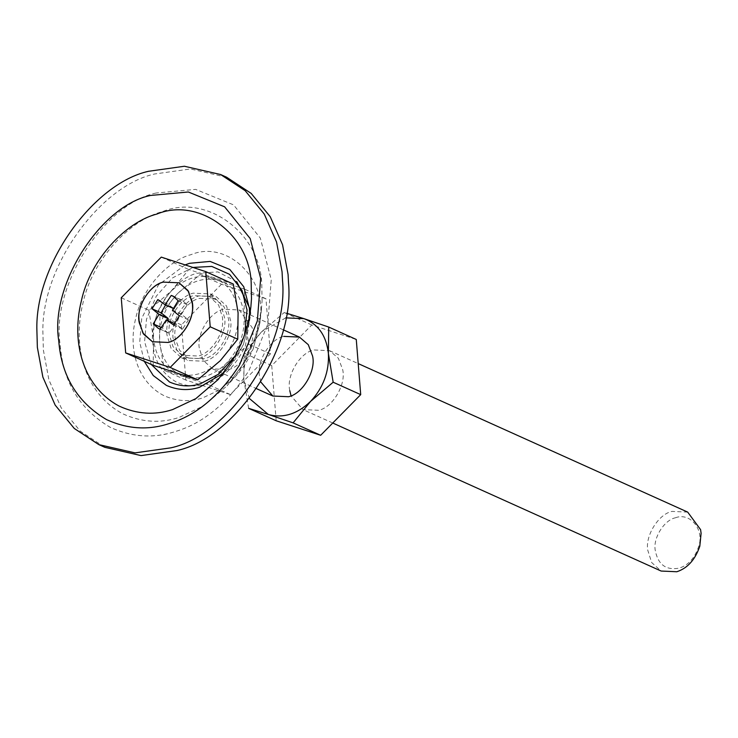 <?xml version="1.0" encoding="UTF-8"?>
<svg xmlns="http://www.w3.org/2000/svg" width="738" height="738" viewBox="0 0 738 738"><rect width="100%" height="100%" fill="white"/><g stroke="black" fill="none" stroke-linecap="round" stroke-linejoin="round"><path stroke-width="0.55" stroke-dasharray="3.69 2.77" d="M169.02 331.703L169.131 334.102L173.015 346.694L182.544 355.31L198.254 356.02C210.662 353.354 223.752 334.535 222.627 319.988L222.516 317.598L218.632 305.006L209.112 296.381L193.402 295.68C180.985 298.337 167.895 317.165 169.02 331.703M233.319 284.047L188.836 269.536L171.364 291.012L148.79 310.181L153.559 338.908C152.683 320.716 158.615 304.757 171.364 291.012C184.777 278.208 198.863 273.853 213.633 277.94C227.922 283.337 236.068 294.942 238.088 312.783C238.974 330.975 233.033 346.943 220.284 360.688C206.88 373.483 192.793 377.847 178.024 373.751C163.735 368.363 155.58 356.749 153.559 338.908L153.227 365.338M161.29 257.119L188.836 269.536M121.244 297.765L148.79 310.181M289.803 390.716C286.086 376.186 299.536 352.819 313.798 349.95L329.508 350.651L338.382 358.262L342.644 369.526C346.362 384.046 332.912 407.422 318.65 410.291L302.94 409.581L291.04 395.817M260.883 382.081L259.702 377.146C255.985 362.616 269.435 339.249 283.696 336.38M285.744 317.875L261.667 331.713C248.918 345.458 242.977 361.426 243.854 379.618L244.195 353.188L261.667 331.713L284.241 312.543L286.538 313.216M248.632 408.345L243.854 379.618L249.398 398.502M276.178 420.761L271.741 365.605L311.787 324.96L356.269 339.471M311.787 324.96L284.241 312.543M271.741 365.605L244.195 353.188M204.472 361.242C218.134 358.345 232.387 337.414 230.874 321.63L226.557 305.984L216.234 296.639L199.214 295.873C186.244 298.724 172.258 317.921 172.821 333.576L172.932 337.497L177.138 351.14L187.461 360.485L204.472 361.242M198.457 358.53C212.11 355.633 226.372 334.701 224.85 318.917L220.533 303.263L210.219 293.927L193.199 293.161C180.22 296.012 166.244 315.209 166.797 330.864L166.908 334.784L171.115 348.428L181.437 357.764L198.457 358.53M226.603 177.231L190.413 168.965L154.602 173.993C99.695 186.041 40.553 267.257 42.924 333.511L43.376 350.098L48.892 379.812L61.189 407.81L80.276 431.167L104.851 447.329M199.417 298.392L215.127 299.093L224.011 306.704L228.263 317.967C231.981 332.487 218.54 355.864 204.269 358.733L188.568 358.022L179.685 350.412L175.423 339.157C171.705 324.628 185.155 301.261 199.417 298.392M675.39 517.79C690.381 511.988 704.762 530.022 698.582 546.803C694.735 558.048 688.36 565.142 679.44 568.075C665.999 570.64 657.918 564.625 655.187 550.031C653.075 537.901 664.209 520.078 675.39 517.79M687.687 512.107L671.977 511.406C658.554 514.146 645.197 535.539 647.733 550.087L651.663 562.531L661.128 571.046M199.251 347.93C196.714 333.382 210.081 311.989 223.494 309.24L239.204 309.951L252.11 327.478C256.621 342.026 243.171 366.592 228.356 369.581L212.645 368.88L203.19 360.375L199.251 347.93M167.074 320.135L162.295 327.949L167.452 332.552L169.26 333.189L175.367 323.927L182.627 329.056L188.439 319.868L181.465 314.277L187.221 304.757L182.065 300.145L180.257 299.508L174.15 308.77L166.88 303.641L165.58 304.969M174.279 308.678L173.504 308.327M174.15 308.77L173.439 308.447M180.257 299.508L174.703 297.008M187.221 304.757L178.19 300.68M181.493 314.111L172.461 310.034M181.465 314.277L172.434 310.209M181.52 314.416L172.489 310.347M188.439 319.868L179.408 315.79M182.627 329.056L173.605 324.988M175.506 323.936L174.897 323.659M175.367 323.927L166.336 319.858M175.229 324.019L166.207 319.951M169.26 333.189L160.229 329.12M162.295 327.949L161.29 327.497M166.88 303.641L157.849 299.573M174.002 308.761L173.412 308.493M177.388 293.724C164.639 307.469 158.698 323.438 159.583 341.62C161.604 359.461 169.758 371.076 184.039 376.463C198.808 380.559 212.895 376.205 226.308 363.4C239.057 349.655 244.988 333.687 244.112 315.495C242.092 297.663 233.937 286.049 219.647 280.661C204.878 276.565 190.791 280.92 177.388 293.724L199.961 274.554L244.444 289.065L244.112 315.495L248.881 344.231L226.308 363.4L208.836 384.876L164.353 370.356L159.583 341.62L159.915 315.2L177.388 293.724M221.483 284.25L181.437 324.895L185.875 380.061L230.367 394.572L270.412 353.926L265.975 298.77L221.483 284.25L199.961 274.554M265.975 298.77L244.444 289.065M270.412 353.926L248.881 344.231M230.367 394.572L208.836 384.876M185.875 380.061L164.353 370.356M181.437 324.895L159.915 315.2M185.118 264.896L158.375 285.016L141.724 318.336L139.731 342.229L144.27 361.306M223.715 372.985L228.466 368.197L243.402 344.526L249.176 322.257L249.619 315.532M232.959 359.6L244.988 333.539L250.855 307.063L249.176 322.257L243.402 344.526L237.147 356.694L228.466 368.197L218.199 379.516M262.082 300.919L261.805 286.39C261.787 234.214 207.147 193.088 162.461 211.621C129.971 219.841 92.222 259.49 82.988 303.014C71.78 347.727 85.488 394.092 122.942 413.87C141.678 422.357 160.377 423.557 179.03 417.468L203.504 405.918L227.036 385.808L242.645 364.729L255.247 337.395L261.427 309.526L262.082 300.919M260.413 316.814C265.754 277.082 226.059 240.044 191.059 254.647C168.439 260.366 142.157 287.968 135.727 318.272C127.822 349.646 137.702 382.339 164.223 395.789C177.083 401.38 189.869 402.109 202.59 397.948L219.629 389.913L236.012 375.91L253.282 348.548L259.951 322.801L260.413 316.814M192.932 267.442L172.637 277.848L156.308 296.104L146.484 319.259L144.602 341.676L151.253 364.452M234.739 356.519L241.437 343.825L244.582 334.692M156.133 193.015C103.495 203.817 50.737 287.35 60.202 344.895C62.961 381.814 79.667 409.304 110.331 427.376C132.047 437.219 153.707 438.603 175.321 431.546C203.384 423.271 227.959 402.902 249.047 370.43L267.774 324.157L271.252 279.665L260.311 238.051L233.559 204.887L195.644 189.38L156.133 193.015M236.741 281.676L217.867 271.907L197.397 273.244C172.987 278.263 148.513 316.999 152.904 343.687C154.224 361.076 162.148 373.917 176.677 382.201C186.603 386.527 196.474 387.081 206.299 383.871C222.765 378.797 235.809 366.085 245.422 345.735L250.782 313.438L250.357 309.6M188.568 358.022L182.544 355.31M215.127 299.093L209.112 296.381M329.508 350.651L358.207 363.594M332.746 423.022L302.94 409.581M181.437 357.764L187.461 360.485M210.219 293.927L216.234 296.639M261.427 309.526L259.951 322.801L253.291 348.567C249.389 358.207 243.632 367.321 236.012 375.91L227.036 385.808L242.608 364.775C252.691 348.105 258.955 329.692 261.427 309.526M283.152 329.757L239.204 309.951M212.645 368.88L256.584 388.686M182.065 300.145L173.033 296.076M167.452 332.552L158.421 328.484"/><path stroke-width="1.11" d="M168.153 342.45C180.561 339.794 193.651 320.965 192.526 306.418L192.424 304.028L188.531 291.436L179.011 282.811L163.301 282.11C150.893 284.767 137.803 303.595 138.928 318.133L139.03 320.532L142.923 333.124L152.443 341.74L168.153 342.45L152.443 341.74L143.569 334.139L139.307 322.875C135.589 308.346 149.039 284.979 163.301 282.11L179.011 282.811L187.886 290.421L192.148 301.685C195.865 316.205 182.415 339.581 168.153 342.45M125.681 352.921L153.227 365.338L197.71 379.858L220.284 360.688L237.756 339.212L238.088 312.783L233.319 284.047L205.773 271.63L161.29 257.119L121.244 297.765L125.681 352.921L170.164 367.441L210.21 326.796L205.773 271.63M210.21 326.796L237.756 339.212M170.164 367.441L197.71 379.858M283.696 336.38L299.407 337.081L308.29 344.692L312.543 355.956C316.261 370.476 302.811 393.852 288.549 396.721L272.839 396.02L260.883 382.081M291.04 395.817L289.803 390.716M249.398 398.502L268.318 414.452L248.632 408.345L276.178 420.761L320.661 435.282L293.115 422.865L268.318 414.452C283.088 418.547 297.174 414.193 310.587 401.389L293.115 422.865M310.587 401.389C323.336 387.644 329.268 371.675 328.392 353.484L333.161 382.219L310.587 401.389M328.392 353.484C326.371 335.652 318.216 324.037 303.927 318.65L328.724 327.054L328.392 353.484M286.538 313.216L303.927 318.65L285.744 317.875M328.724 327.054L356.269 339.471L360.707 394.636L320.661 435.282M360.707 394.636L333.161 382.219M36.9 330.799L37.361 347.386L42.869 377.1L55.165 405.097L74.252 428.455L98.827 444.617L135.017 452.874L170.829 447.846C228.605 435.586 288.927 347.026 282.506 280.265L282.054 271.75L276.547 242.036L264.241 214.029L245.164 190.681L220.588 174.519L184.399 166.253L148.578 171.281C93.68 183.328 34.529 264.545 36.9 330.799M98.827 444.617L104.851 447.329L141.041 455.595L176.852 450.558C234.629 438.298 294.942 349.738 288.53 282.977L288.078 274.462L282.562 244.748L270.265 216.751L251.178 193.393L226.603 177.231L220.588 174.519M332.746 423.022L661.128 571.046L676.829 571.747C687.53 568.223 695.187 559.718 699.799 546.221L701.1 533.325L700.593 529.644L687.687 512.107L358.207 363.594M165.58 304.969L161.078 312.838L167.996 318.281L167.074 320.135M174.279 308.678L164.971 304.693L157.849 299.573L152.046 308.761L159.021 314.351L153.264 323.871L158.421 328.484L160.229 329.12L166.336 319.858L173.605 324.988L179.408 315.79L172.434 310.209L178.19 300.68L173.033 296.076L171.225 295.44L165.247 304.609M174.15 308.77L165.118 304.702M174.703 297.008L171.225 295.44M175.506 323.936L166.474 319.868M161.29 327.497L153.264 323.871M168.024 318.595L158.993 314.517M168.052 318.419L159.021 314.351M167.996 318.281L158.965 314.213M161.078 312.838L152.046 308.761M174.002 308.761L164.971 304.693M249.619 315.532L249.407 308.327L243.724 286.704L229.822 269.471L210.118 261.418L189.583 263.3L185.118 264.896M218.199 379.516L232.987 359.544C242.553 343.714 248.512 326.214 250.855 307.063L251.483 298.89L251.224 285.089C251.197 235.533 199.306 196.465 156.862 214.066C125.995 221.88 90.137 259.536 81.365 300.873C70.728 343.345 83.745 387.395 119.316 406.177C137.12 414.239 154.879 415.374 172.591 409.59L195.838 398.621L218.199 379.516L232.959 359.6M144.27 361.306L153.264 375.559L166.373 385.384C177.498 390.227 188.559 390.854 199.555 387.256L223.715 372.985M151.253 364.452L169.491 381.989C179.878 386.518 190.21 387.099 200.487 383.742L218.614 374.157L234.739 356.519M244.582 334.692L247.046 310.015L241.963 290.274L229.536 274.315L211.769 266.409L192.932 267.442M239.416 365.199L257.341 320.929L260.662 278.364L250.191 238.549L224.601 206.815L188.328 191.991L150.524 195.459C100.165 205.801 49.695 285.707 58.754 340.771C61.392 376.094 77.379 402.394 106.706 419.682C127.48 429.092 148.209 430.42 168.891 423.667C195.736 415.762 219.241 396.269 239.416 365.199M250.357 309.6L236.741 281.676M299.407 337.081L283.152 329.757M256.584 388.686L272.839 396.02"/></g></svg>

